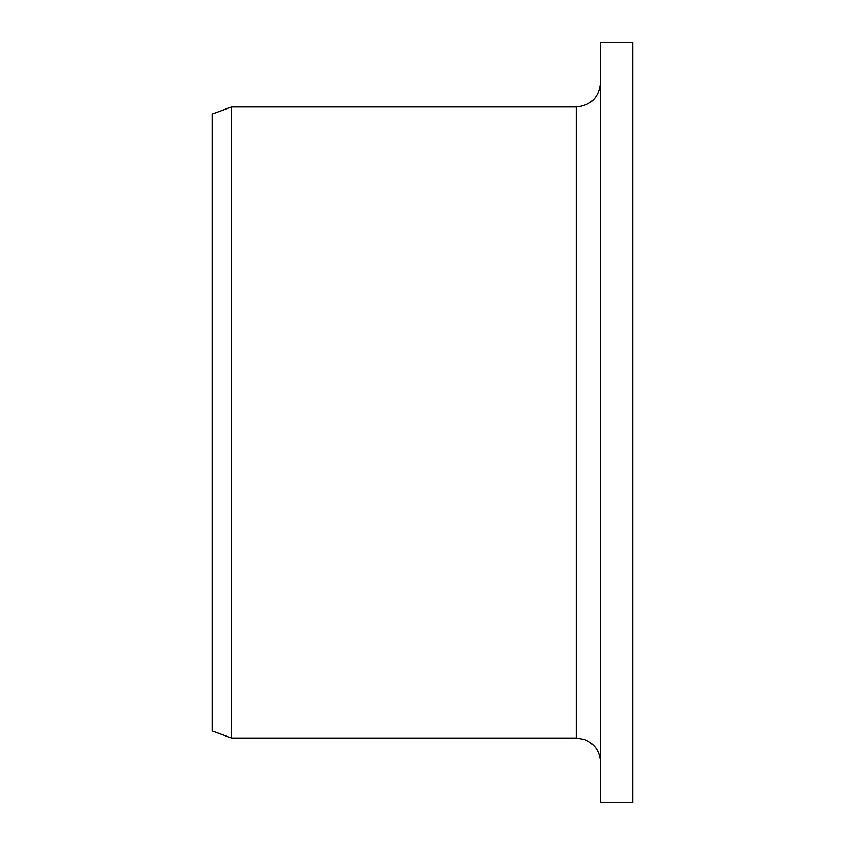 <?xml version="1.0" encoding="UTF-8"?>
<svg xmlns="http://www.w3.org/2000/svg" width="845" height="845" viewBox="0 0 845 845"><rect width="100%" height="100%" fill="white"/><g stroke="black" fill="none" stroke-linecap="round" stroke-linejoin="round"><path stroke-width="1.27" d="M600.489 802.75L600.489 42.25L632.852 42.25L632.852 802.75L600.489 802.75M576.216 106.977L576.216 738.023L231.562 738.023L231.562 106.977L576.216 106.977C590.961 105.54 599.052 97.45 600.489 82.704M231.562 738.023L212.148 730.957L212.148 114.043L231.562 106.977M576.216 738.023L584.265 739.396C594.51 743.6 599.918 751.237 600.489 762.296"/></g></svg>
